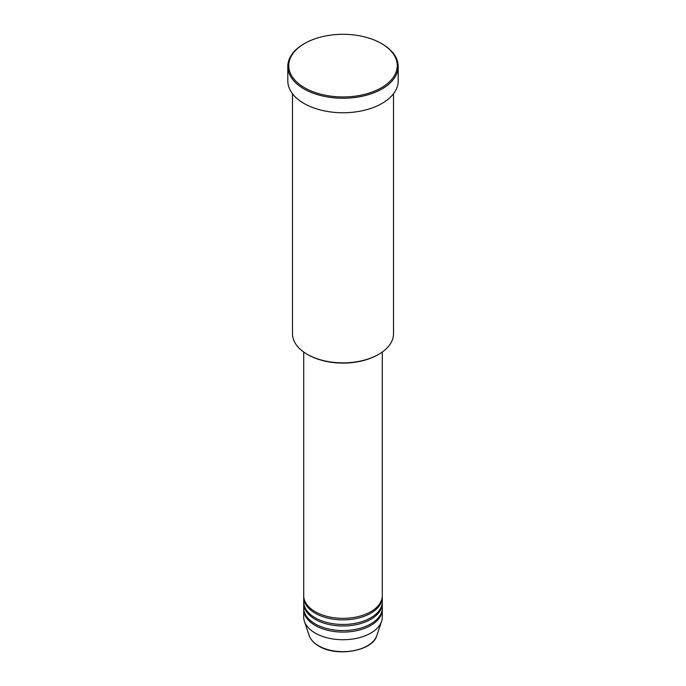 <?xml version="1.0" encoding="UTF-8"?>
<svg xmlns="http://www.w3.org/2000/svg" width="686" height="686" viewBox="0 0 686 686"><rect width="100%" height="100%" fill="white"/><g stroke="black" fill="none" stroke-linecap="round" stroke-linejoin="round"><path stroke-width="1.03" d="M303.709 352.029L303.709 595.662A39.291 22.681 0 0 0 315.217 611.706A39.291 22.681 0 0 0 358.032 616.62A39.291 22.681 0 0 0 382.291 595.662L382.291 352.029M303.735 596.434A39.291 22.681 0 0 0 303.709 597.197A39.291 22.681 0 0 0 315.217 613.233A39.291 22.681 0 0 0 358.032 618.146A39.291 22.681 0 0 0 382.291 597.197A39.291 22.681 0 0 0 382.265 596.434M303.709 597.197L303.709 601.776A39.291 22.681 0 0 0 315.217 617.812A39.291 22.681 0 0 0 358.032 622.734A39.291 22.681 0 0 0 382.291 601.776L382.291 597.197M303.735 602.54A39.291 22.681 0 0 0 303.709 603.303A39.291 22.681 0 0 0 315.217 619.347A39.291 22.681 0 0 0 358.032 624.26A39.291 22.681 0 0 0 382.291 603.303A39.291 22.681 0 0 0 382.265 602.54M303.709 603.303L303.709 607.89A39.291 22.681 0 0 0 315.217 623.926A39.291 22.681 0 0 0 358.032 628.839A39.291 22.681 0 0 0 382.291 607.89L382.291 603.303M303.735 608.654A39.291 22.681 0 0 0 303.709 609.417A39.291 22.681 0 0 0 315.217 625.452A39.291 22.681 0 0 0 358.032 630.365A39.291 22.681 0 0 0 382.291 609.417A39.291 22.681 0 0 0 382.265 608.654M378.715 354.319L378.055 354.705A49.572 28.623 180 0 1 307.945 354.705L307.285 354.319A50.515 29.164 0 0 0 378.715 354.319A50.515 29.164 0 0 0 393.515 333.696L393.515 93.733M304.635 87.774A54.254 31.324 0 0 0 381.365 87.774A54.254 31.324 0 0 0 381.365 43.475L382.025 43.853A55.189 31.865 180 0 1 398.189 66.388A55.189 31.865 180 0 1 364.12 95.826A55.189 31.865 180 0 1 303.975 88.914A55.189 31.865 180 0 1 287.811 66.388A55.189 31.865 180 0 1 303.975 43.853L304.635 43.475A54.254 31.324 0 0 0 304.635 87.774M287.811 66.388L287.811 80.897A55.189 31.865 0 0 0 303.975 103.432A55.189 31.865 0 0 0 364.12 110.335A55.189 31.865 0 0 0 398.189 80.897L398.189 66.388M303.709 609.417L303.709 617.048A39.291 22.681 0 0 0 304.421 621.353A39.291 22.681 0 0 0 315.217 633.092A39.291 22.681 0 0 0 354.516 638.735A39.291 22.681 0 0 0 381.579 621.353A39.291 22.681 0 0 0 382.291 617.048L382.291 609.417M382.025 43.853L381.365 43.475A54.254 31.324 0 0 0 304.635 43.475M292.485 93.733L292.485 333.696A50.515 29.164 0 0 0 307.285 354.319L307.945 354.705M318.63 645.826A34.463 19.894 0 0 0 353.101 650.782A34.463 19.894 0 0 0 376.837 635.528C372.781 651.1 336.68 657.334 318.801 646.075C313.828 643.176 310.612 639.661 309.163 635.528A34.463 19.894 0 0 0 318.63 645.826M376.837 635.528L381.579 621.353M309.163 635.528L304.421 621.353"/></g></svg>
